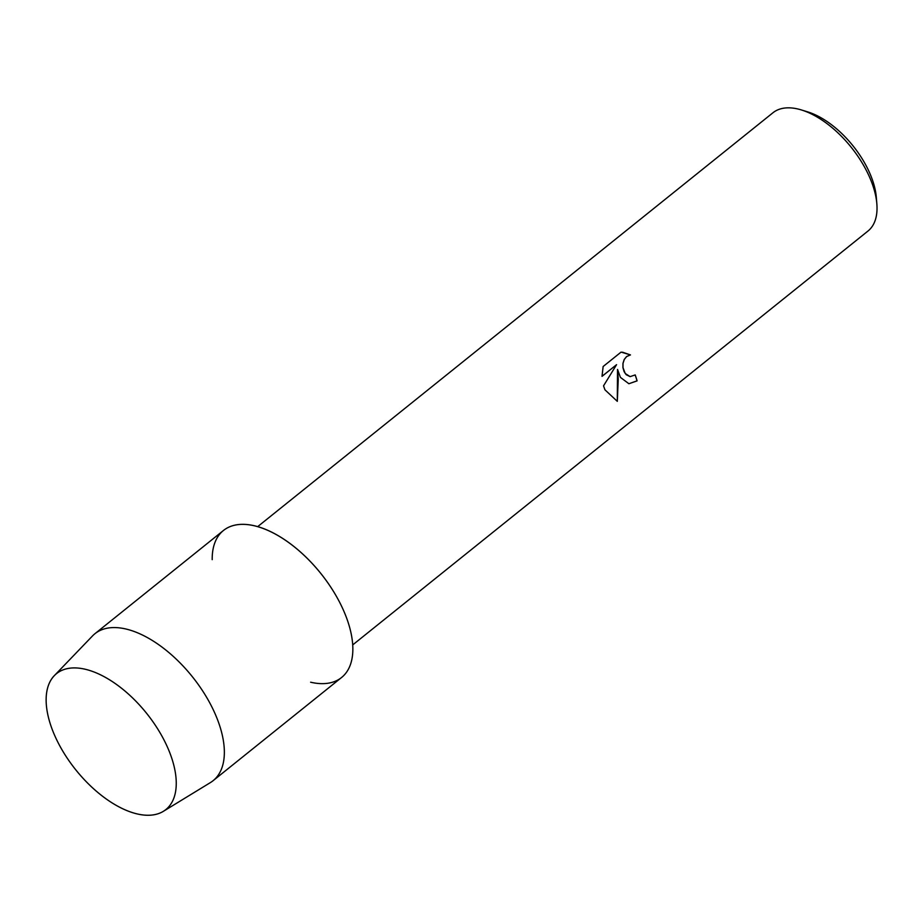 <?xml version="1.0" encoding="UTF-8"?>
<svg xmlns="http://www.w3.org/2000/svg" width="923" height="923" viewBox="0 0 923 923"><rect width="100%" height="100%" fill="white"/><g stroke="black" fill="none" stroke-linecap="round" stroke-linejoin="round"><path stroke-width="1.38" d="M167.698 747.699A87.224 45.308 -128.8 0 0 78.963 668.16A87.224 45.308 -128.8 0 0 54.699 735.493A87.224 45.308 -128.8 0 0 143.434 815.021A87.224 45.308 -128.8 0 0 167.698 747.699A87.224 45.308 -128.8 0 0 110.829 680.597A87.224 45.308 -128.8 0 0 54.342 675.636A87.224 45.308 -128.8 0 0 54.699 735.493A87.224 45.308 -128.8 0 0 163.336 811.34A87.224 45.308 -128.8 0 0 167.698 747.699M310.636 682.212A94.296 48.988 -128.8 0 0 343.598 610.588A94.296 48.988 -128.8 0 0 264.116 528.798A94.296 48.988 -128.8 0 0 212.198 559.65M620.406 377.369L617.568 369.454L618.248 379.099L617.302 401.343L604.934 389.806L603.538 385.837L616.576 364.666L602.027 376.353L603.134 366.512L621.075 352.101L630.455 354.917L626.648 356.543L624.271 359.485L623.013 363.385L623.002 367.654L625.229 373.503L630.097 376.63L635.209 374.923A75.859 39.412 51.2 0 1 637.101 380.876L628.886 383.737L620.406 377.369M352.701 644.912L867.955 231.062A75.859 39.412 -128.8 0 0 876.85 203.868A75.859 39.412 -128.8 0 0 869.593 177.216A75.859 39.412 -128.8 0 0 801.418 109.952A75.859 39.412 -128.8 0 0 772.943 112.768L257.69 526.629M876.85 203.868L876.319 197.314A69.006 35.847 -128.8 0 0 869.72 173.074A69.006 35.847 -128.8 0 0 807.706 111.879L801.418 109.952M630.097 376.63L626.198 374.703L624.098 371.634L622.944 367.654L622.956 363.385L624.213 359.474L626.59 356.532L630.455 354.917M630.397 354.905L622.552 352.194M628.863 383.726L637.043 380.864A75.778 39.366 -128.8 0 0 635.162 374.957M617.522 369.442L617.302 401.343M602.027 376.296L616.576 364.666M163.336 811.34L210.386 782.6A94.296 48.988 -128.8 0 0 213.075 780.708A94.296 48.988 -128.8 0 0 215.105 713.791A94.296 48.988 -128.8 0 0 94.977 633.674A94.296 48.988 -128.8 0 0 92.554 635.889L54.342 675.636M213.075 780.708L341.568 677.505A94.296 48.988 -128.8 0 0 343.598 610.588A94.296 48.988 -128.8 0 0 223.47 530.471L94.977 633.674"/></g></svg>
